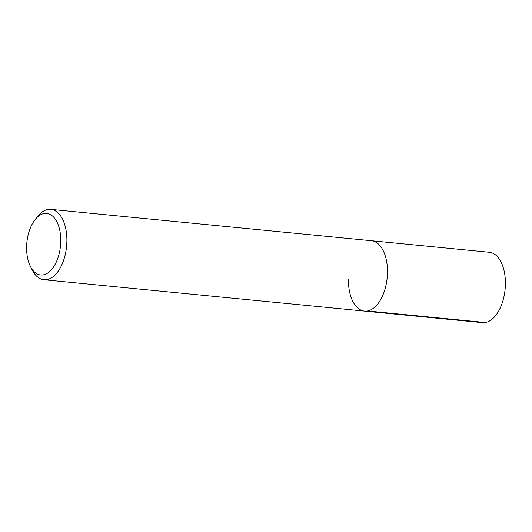 <?xml version="1.0" encoding="UTF-8"?>
<svg xmlns="http://www.w3.org/2000/svg" width="532" height="532" viewBox="0 0 532 532"><rect width="100%" height="100%" fill="white"/><g stroke="black" fill="none" stroke-linecap="round" stroke-linejoin="round"><path stroke-width="0.8" d="M34.999 219.763A30.936 16.898 95.6 0 1 52.316 215.859A30.936 16.898 95.6 0 1 60.761 241.049A30.936 16.898 95.6 0 1 49.23 271.892A30.936 16.898 95.6 0 1 30.43 266.466A30.936 16.898 95.6 0 1 26.6 247.327A30.936 16.898 95.6 0 1 34.999 219.763L37.446 216.637A35.358 19.312 95.6 0 1 50.806 209.355A35.358 19.312 95.6 0 1 66.886 240.963A35.358 19.312 95.6 0 1 43.923 279.739L482.438 322.645A35.358 19.312 -84.4 0 0 505.4 283.862A35.358 19.312 -84.4 0 0 489.327 252.261L371.403 240.723A35.358 19.312 95.6 0 1 387.482 272.331A35.358 19.312 95.6 0 1 364.52 311.107A35.358 19.312 95.6 0 1 348.44 279.5M364.52 311.107A35.358 19.312 -84.4 0 0 387.482 272.331A35.358 19.312 -84.4 0 0 371.403 240.723L50.806 209.355M43.923 279.739A35.358 19.312 95.6 0 1 32.226 270.01L30.43 266.466M485.45 322.512L367.532 310.974"/></g></svg>
